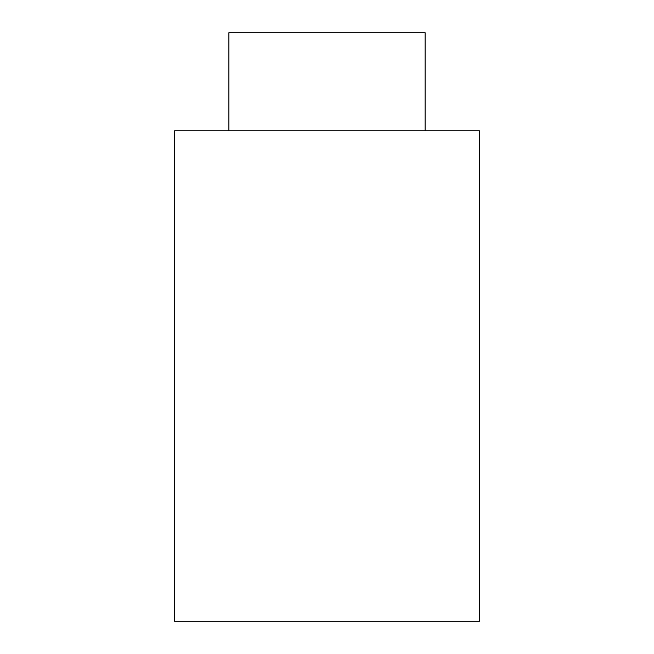 <?xml version="1.0" encoding="UTF-8"?>
<svg xmlns="http://www.w3.org/2000/svg" width="654" height="654" viewBox="0 0 654 654"><rect width="100%" height="100%" fill="white"/><g stroke="black" fill="none" stroke-linecap="round" stroke-linejoin="round"><path stroke-width="0.98" d="M174.593 621.3L479.407 621.3L479.407 130.8L174.593 130.8L174.593 621.3M228.9 130.8L228.9 32.7L425.1 32.7L425.1 130.8"/></g></svg>
